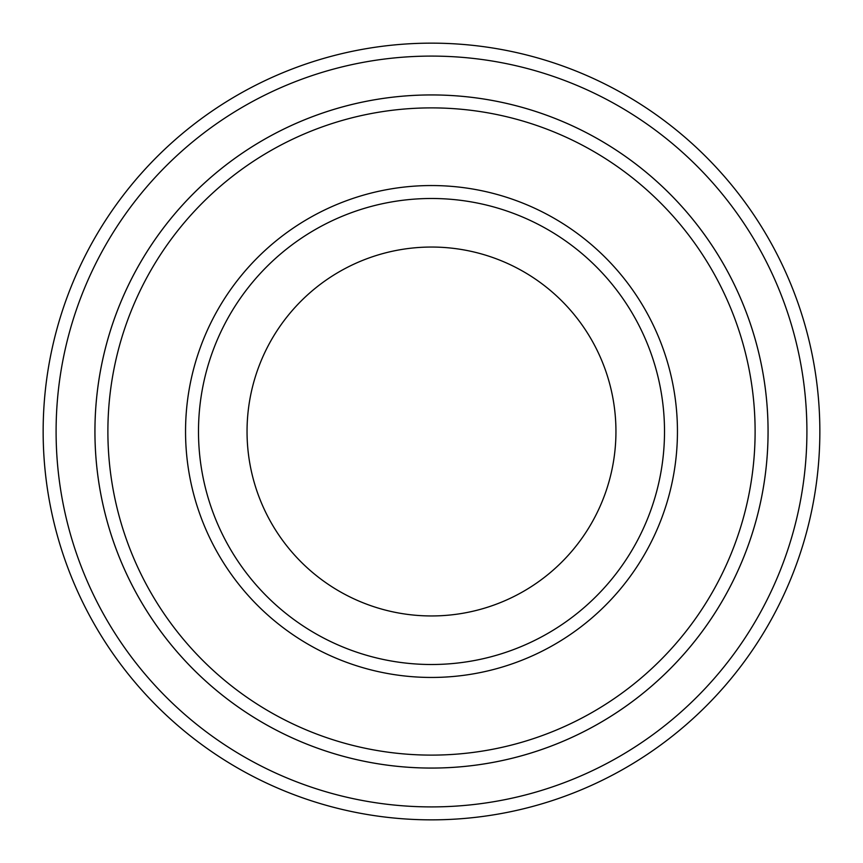 <?xml version="1.0" encoding="UTF-8"?>
<svg xmlns="http://www.w3.org/2000/svg" width="863" height="863" viewBox="0 0 863 863"><rect width="100%" height="100%" fill="white"/><g stroke="black" fill="none" stroke-linecap="round" stroke-linejoin="round"><path stroke-width="1.29" d="M107.886 431.5A323.614 323.614 0 0 0 593.302 711.759A323.614 323.614 0 0 0 593.302 151.241A323.614 323.614 0 0 0 107.886 431.5M94.941 431.5A336.559 336.559 0 0 0 431.5 768.059A336.559 336.559 0 0 0 768.059 431.5A336.559 336.559 0 0 0 431.5 94.941A336.559 336.559 0 0 0 94.941 431.5M664.51 431.5A233.01 233.01 0 0 1 314.995 633.291A233.01 233.01 0 0 1 314.995 229.709A233.01 233.01 0 0 1 664.51 431.5M615.945 431.5A184.445 184.445 0 0 1 339.278 591.241A184.445 184.445 0 0 1 339.278 271.759A184.445 184.445 0 0 1 615.945 431.5M56.095 431.5A375.405 375.405 0 0 0 619.203 756.614A375.405 375.405 0 0 0 619.203 106.386A375.405 375.405 0 0 0 56.095 431.5M768.07 431.5A336.57 336.57 0 0 1 263.215 722.978A336.57 336.57 0 0 1 263.215 140.022A336.57 336.57 0 0 1 768.07 431.5M819.85 431.5A388.35 388.35 0 0 0 431.5 43.15A388.35 388.35 0 0 0 43.15 431.5A388.35 388.35 0 0 0 431.5 819.85A388.35 388.35 0 0 0 819.85 431.5M185.545 431.5A245.955 245.955 0 0 0 554.478 644.499A245.955 245.955 0 0 0 554.478 218.501A245.955 245.955 0 0 0 185.545 431.5"/></g></svg>
